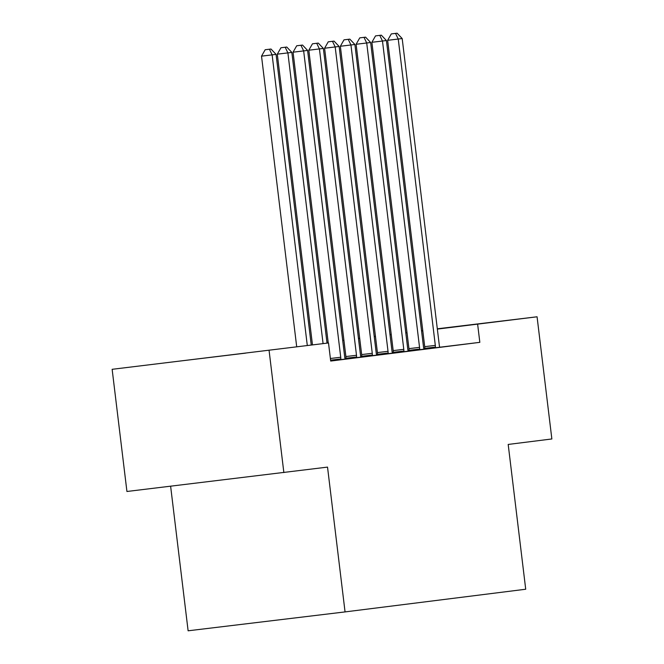 <?xml version="1.0" encoding="UTF-8"?>
<svg xmlns="http://www.w3.org/2000/svg" width="664" height="664" viewBox="0 0 664 664"><rect width="100%" height="100%" fill="white"/><g stroke="black" fill="none" stroke-linecap="round" stroke-linejoin="round"><path stroke-width="1" d="M437.319 328.846L471.988 324.713L437.327 328.962M422.785 330.722L421.557 330.871M407.007 332.606L405.779 332.755M245.605 353.132L177.23 361.382L245.605 353.132M328.157 342.242L326.929 342.392L328.149 342.201M342.69 340.383L343.919 340.225M358.452 338.399L359.68 338.25M374.222 336.424L375.442 336.266M170.623 486.222L188.119 630.8L345.056 611.909L525.714 589.234L508.192 444.44L551.859 438.962L537.068 316.786L437.344 329.095M345.056 611.909L327.526 467.107L126.932 491.484L112.141 369.308L328.506 342.956L112.141 369.308M409.024 351.015L423.981 349.181M388.1 353.696L388.116 353.024L377.509 354.302L377.501 354.983L376.679 355.074L392.449 353.14M330.68 360.892L363.482 356.784L360.925 357.091L360.751 356.452A4.557 1.585 83.1 0 1 360.436 354.783L323.368 48.439L308.818 50.215L345.894 356.551A4.557 1.585 83.1 0 1 345.986 358.253L345.969 358.942L345.147 359.033M328.506 342.956L330.697 361.058L479.831 342.342L423.972 349.148L424.794 349.04L424.802 348.368A4.557 1.585 83.1 0 0 424.711 346.658L387.643 40.321L402.185 38.553L439.261 344.89A4.557 1.585 83.1 0 0 439.576 346.567L439.751 347.214M424.794 348.974L423.956 349.073M409.032 350.866L408.169 350.974M393.262 352.767L392.382 352.874M377.501 354.659L376.596 354.775M361.739 356.56L360.809 356.676M345.039 358.618L345.977 358.494L345.031 358.577M361.731 356.95L379.244 354.808L376.687 355.115L376.521 354.476A4.557 1.585 83.1 0 1 376.197 352.8L339.13 46.463L324.588 48.231L361.656 354.576A4.557 1.585 83.1 0 1 361.747 356.277L361.731 356.966M392.441 353.107L410.775 350.849L408.219 351.156L408.045 350.517A4.557 1.585 83.1 0 1 407.729 348.849L370.661 42.504L356.111 44.28L393.188 350.617A4.557 1.585 83.1 0 1 393.271 352.318L393.262 353.007L392.441 353.099M345.048 358.651L345.977 358.543M405.779 332.697L406.999 332.548M421.54 330.763L422.769 330.614M422.802 330.846L421.574 330.996M407.024 332.747L405.795 332.896M391.254 334.648L390.025 334.789M375.475 336.54L374.247 336.689M359.705 338.441L358.477 338.59M343.927 340.341L342.707 340.491M389.992 334.498L391.212 334.349M405.762 332.598L406.99 332.448M421.532 330.697L422.76 330.547M437.31 328.796L537.068 316.786M283.86 472.585L269.078 350.418M479.831 342.342L477.64 324.239M307.299 345.512L272.132 54.871L276.075 54.373L311.242 345.031M296.7 346.782L261.525 56.15L272.132 54.871L269.418 49.219L270.995 49.028L265.177 49.734L269.418 49.219M265.177 49.734L261.525 56.15M276.075 54.373L270.995 49.028M323.077 343.612L287.894 52.896L291.836 52.398L327.02 343.139M312.47 344.89L277.295 54.166L287.894 52.896L285.188 47.244L286.765 47.044L280.947 47.758L285.188 47.244M280.947 47.758L277.295 54.166M291.836 52.398L286.765 47.044M340.806 359.631L340.823 358.958A4.557 1.585 83.1 0 0 340.732 357.249L303.656 50.912L307.598 50.422L344.674 356.759A4.557 1.585 83.1 0 0 344.989 358.435L345.164 359.083M328.248 342.989L293.056 52.19L303.656 50.912L300.95 45.268L302.527 45.069L296.708 45.774L300.95 45.268M296.708 45.774L293.056 52.19M307.598 50.422L302.527 45.069M356.576 357.655L356.585 356.975A4.557 1.585 83.1 0 0 356.493 355.273L319.425 48.937L316.711 43.284L318.288 43.094L312.47 43.799L316.711 43.284M312.47 43.799L308.818 50.215M323.368 48.439L318.288 43.094M372.338 355.672L372.346 354.999A4.557 1.585 83.1 0 0 372.263 353.298L335.187 46.961L332.481 41.309L334.05 41.11L328.24 41.824L332.481 41.309M328.24 41.824L324.588 48.231M339.13 46.463L334.05 41.11M388.116 353.024A4.557 1.585 83.1 0 0 388.025 351.314L350.949 44.978L354.891 44.488L391.967 350.824A4.557 1.585 83.1 0 0 392.283 352.501L392.457 353.148M377.509 354.302A4.557 1.585 83.1 0 0 377.418 352.592L340.35 46.256L350.949 44.978L348.243 39.334L349.82 39.134L344.002 39.84L348.243 39.334M344.002 39.84L340.35 46.256M354.891 44.488L349.82 39.134M403.861 351.721L403.878 351.04A4.557 1.585 83.1 0 0 403.787 349.339L366.719 43.002L364.005 37.35L365.582 37.159L359.763 37.865L364.005 37.35M359.763 37.865L356.111 44.28M370.661 42.504L365.582 37.159M419.631 349.737L419.64 349.065A4.557 1.585 83.1 0 0 419.548 347.363L382.481 41.027L386.423 40.529L423.491 346.865A4.557 1.585 83.1 0 0 423.815 348.542L423.989 349.198M409.024 351.032L409.041 350.343A4.557 1.585 83.1 0 0 408.949 348.642L371.882 42.297L382.481 41.027L379.767 35.375L381.343 35.175L375.525 35.889L379.767 35.375M375.525 35.889L371.882 42.297M386.423 40.529L381.343 35.175M435.393 347.762L435.41 347.089A4.557 1.585 83.1 0 0 435.318 345.388L398.242 39.043L395.536 33.399L397.113 33.2L391.295 33.905L395.536 33.399M391.295 33.905L387.643 40.321M402.185 38.553L397.113 33.2M340.823 358.958L330.597 360.187M340.732 357.249L330.39 358.494M356.585 356.975L345.986 358.253M356.493 355.273L345.894 356.551M372.346 354.999L361.747 356.277M372.263 353.298L361.656 354.576M388.025 351.314L377.418 352.592M403.878 351.04L393.271 352.318M403.787 349.339L393.188 350.617M419.64 349.065L409.041 350.343M419.548 347.363L408.949 348.642M435.41 347.089L424.802 348.368M435.318 345.388L424.711 346.658"/></g></svg>
